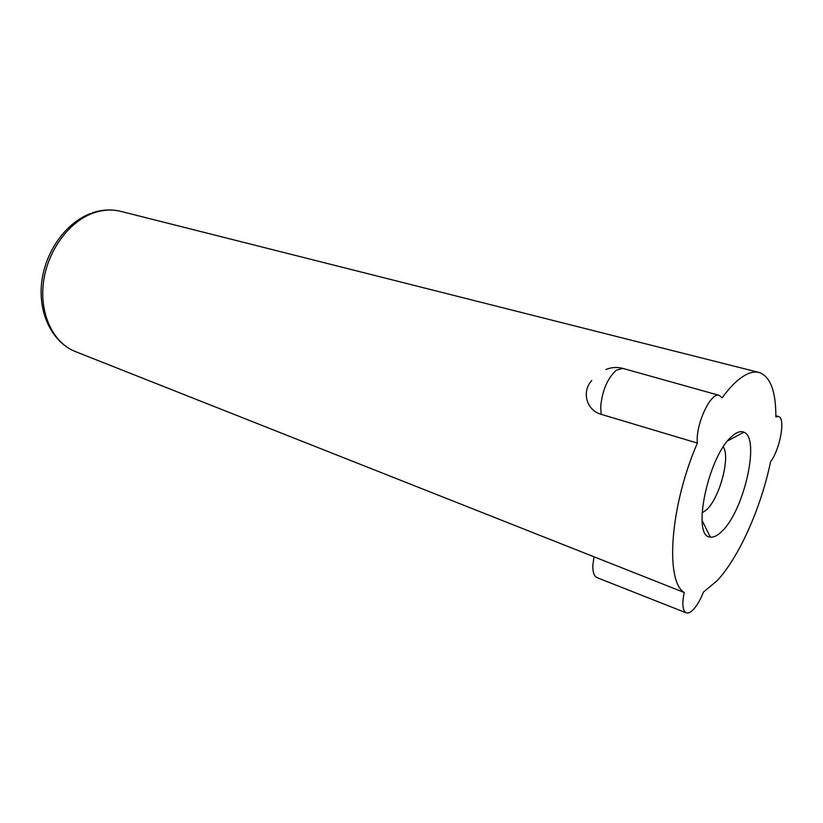 <?xml version="1.0" encoding="UTF-8"?>
<svg xmlns="http://www.w3.org/2000/svg" width="823" height="823" viewBox="0 0 823 823"><rect width="100%" height="100%" fill="white"/><g stroke="black" fill="none" stroke-linecap="round" stroke-linejoin="round"><path stroke-width="1.23" d="M92.454 212.807C101.97 209.577 111.414 209.093 120.775 211.357L759.084 372.459C752.963 370.916 745.792 373.611 737.542 380.535C732.532 384.825 727.398 390.596 722.131 397.838L719.251 395.379C710.733 391.645 695.209 425.224 697.39 443.093L601.14 414.329C586.12 410.111 581.583 391.337 591.788 380.473M120.775 211.357C112.062 209.176 103.009 209.7 93.596 212.931C68.854 221.469 47.168 251.149 43.372 282.978C39.463 314.818 53.752 343.458 75.788 351.73L684.201 592.498C681.886 604.031 682.576 610.82 686.259 612.857C688.295 613.547 690.754 612.343 693.635 609.257C697.256 605.203 700.517 599.494 703.418 592.128L717.203 580.626C739.249 556.955 761.234 507.225 770.565 461.744C780.235 449.039 785.8 417.559 778.393 416.489L775.863 416.87C775.924 391.213 770.338 376.409 759.084 372.459M722.255 530.989C717.779 535.547 713.798 537.563 710.29 537.038C691.197 537.224 708.181 455.911 731.863 436.396C736.564 432.157 740.566 430.758 743.879 432.209C760.442 437.857 744.259 510.065 722.255 530.989M723.283 446.961C730.577 457.022 719.703 497.792 706.659 509.684L702.029 512.966M684.201 592.498C664.861 580.853 670.169 505.415 697.39 443.093M719.251 395.379L622.836 368.395L616.345 370.196C607.611 378.107 602.395 390.164 600.708 406.397L601.14 414.329M594.041 556.718L592.858 565.051C592.622 572.108 594.041 576.316 597.138 577.695L686.259 612.857M702.05 520.331L710.29 537.038M727.738 440.819L743.879 432.209M90.828 213.394C65.603 222.807 45.111 251.766 41.644 282.731C38.167 313.46 52.137 342.512 75.788 351.73M775.863 415.78L778.393 416.489M622.836 368.395C617.127 366.873 611.489 367.243 605.913 369.506"/></g></svg>
